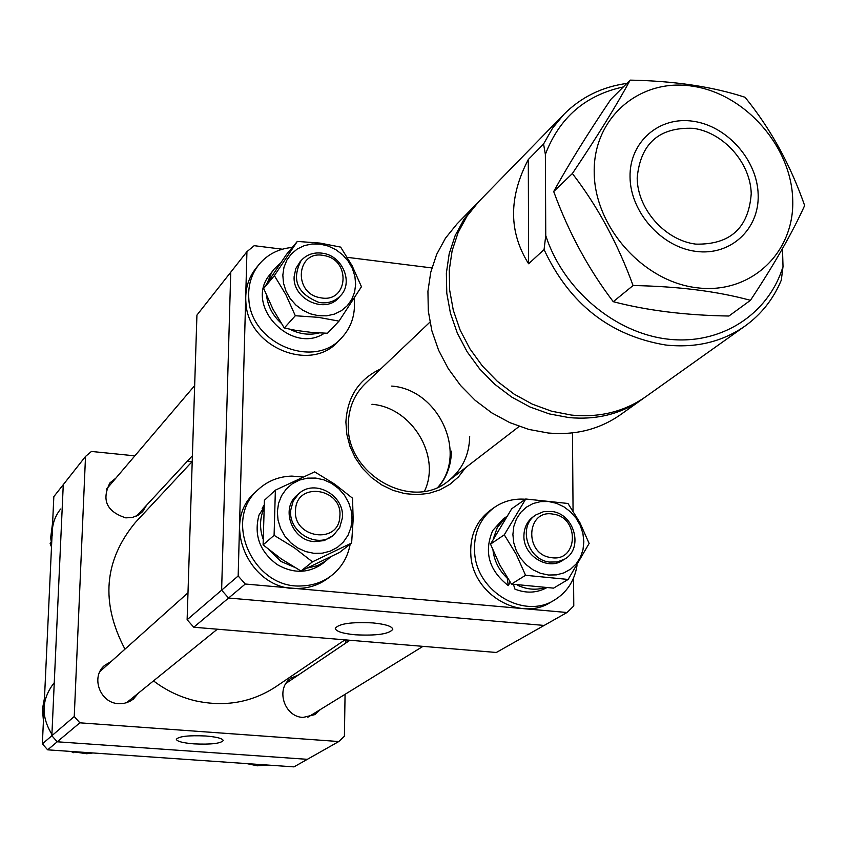 <?xml version="1.0" encoding="UTF-8"?>
<svg xmlns="http://www.w3.org/2000/svg" width="847" height="847" viewBox="0 0 847 847"><rect width="100%" height="100%" fill="white"/><g stroke="black" fill="none" stroke-linecap="round" stroke-linejoin="round"><path stroke-width="1.27" d="M153.498 680.893C166.181 690.496 180.104 697.134 195.265 700.787C224.826 707.234 251.718 702.534 275.942 686.673L344.973 639.845M192.216 461.52L135.351 522.504C103.98 560.513 100.518 602.725 124.975 649.151M194.005 743.878C210.967 744.64 220.718 743.528 223.248 740.543C222.581 738.446 216.726 736.932 205.673 735.99C188.722 735.228 178.939 736.318 176.324 739.272C176.949 741.411 182.846 742.946 194.005 743.878M115.87 478.142L109.962 482.832C101.344 499.984 106.627 511.662 125.811 517.866L132.492 517.443L138.59 514.955L142.614 511.652L146.563 505.246M298.313 675.059L291.389 677.971C275.169 687.743 283.777 716.943 303.099 717.43L314.862 714.614L320.388 709.511M111.338 661.348L104.615 665.382C90.47 676.88 100.01 703.126 118.591 703.656L124.244 703.328L129.559 701.538L133.328 699.124L138.379 693.132M74.25 716.52L85.515 456.438L63.271 484.664L51.847 735.736L63.271 484.664L53.837 496.628L42.361 743.867L74.25 716.52L79.851 722.819L57.236 741.792L51.847 735.736L57.236 741.792L307.323 759.325L57.236 741.792L47.665 749.828L293.983 766.874L338.789 741.538L79.851 722.819M338.789 741.538L344.411 736.223L345.068 694.307M345.925 639.93L345.883 642.989M85.515 456.438L91.444 451.451L134.853 455.845M187.378 461.16L192.11 461.636M637.177 177.934C637.378 209.093 665.064 240.357 695.789 244.127C730.178 244.847 748.663 228.034 751.225 193.698C750.58 162.952 723.656 132.524 693.365 128.331C659.167 126.934 640.438 143.461 637.177 177.934M320.547 297.752C348.233 303.65 351.547 259.531 323.882 255.55C296.291 249.399 292.607 293.761 320.547 297.752M323.067 253.306C342.686 256.101 353.644 282.782 340.441 295.815C334.819 301.553 327.725 303.777 319.171 302.495C297.297 293.835 291.262 279.881 301.077 260.622C306.783 254.375 314.11 251.94 323.067 253.306M52.641 522.451L50.661 537.834L51.635 544.187M60.592 509.047C54.473 516.797 51.709 525.743 52.292 535.865M51.508 546.897L50.132 543.605L51.18 542.016M50.132 543.605L51.233 542.281M47.665 749.828L42.361 743.867M246.816 763.602L257.361 765.804L267.938 765.063M44.478 698.14L42.392 709.278L43.441 720.67M70.979 751.448L86.701 753.745L92.916 752.962M54.261 682.661C41.535 698.923 40.741 716.16 51.911 734.36M74.017 752.38L73.308 752.718L71.307 751.554M553.229 514.161C526.273 508.719 523.764 554.351 550.995 557.559C578.025 562.747 580.184 517.379 553.229 514.161M549.417 562.069C527.268 559.729 517.644 525.796 535.918 514.881L543.541 511.673L552.022 511.482C574.467 513.97 583.752 548.665 564.642 559.126L557.39 561.942L549.417 562.069M339.827 516.532C343.067 488.296 296.842 480.916 295.55 509.619C292.226 538.12 338.832 545.235 339.827 516.532M290.765 510L293.168 501.096L298.61 493.886C314.364 478.354 345.11 495.41 342.347 518.046L339.711 527.533L333.633 535.039C317.604 549.449 287.927 532.181 290.765 510M372.892 622.916C351.399 621.857 338.853 623.667 335.274 628.336C335.888 631.386 342.569 633.545 355.338 634.795C376.841 635.843 389.324 634.001 392.796 629.268C392.108 626.293 385.48 624.186 372.892 622.916M193.783 627.235L496.321 652.476L567.014 612.508L245.291 584.017L228.595 598.024L544.134 625.435L228.595 598.024L193.783 627.235L187.123 619.739L221.618 590.168L228.595 598.024L221.618 590.168L238.166 575.981L246.932 251.675L230.744 272.205L221.618 590.168L230.744 272.205L196.928 315.116L187.123 619.739M438.026 487.12C468.042 453.198 438.513 389.366 391.674 386.084M371.918 404.284C411.79 407.312 441.414 456.141 424.474 491.239M465.522 467.745L458.545 476.85L449.873 484.336L439.815 489.926L428.698 493.42L416.915 494.669L404.866 493.642L392.997 490.349L381.722 484.918L371.441 477.507L362.527 468.412L355.295 457.931L350.002 446.443L346.836 434.373L345.894 422.145C347.323 396.82 358.959 379.054 380.832 368.847M429.916 322.156L365.29 383.627C354.47 394.226 348.816 407.534 348.308 423.542C345.227 474.098 412.182 512.001 448.529 480.821C462.229 469.736 469.291 454.977 469.693 436.544M567.014 612.508L573.779 605.976L573.567 578.003M573.059 510.974L572.466 432.902M431.864 267.927L347.365 257.35M282.337 249.209L254.185 245.683L246.932 251.675M245.291 584.017L238.166 575.981M451.409 451.133C451.218 464.781 446.983 476.67 438.725 486.792M513.451 584.43L514.944 589.131C526.029 593.482 536.5 593.069 546.347 587.892M517.284 585.086C526.336 589.417 535.378 590.317 544.42 587.807M506.517 516.681L503.065 519.063L492.679 530.614C483.711 551.958 488.91 570.285 508.274 585.616L507.152 577.58M506.464 516.765L497.337 527.416L493.367 538.724M493.018 550.455C494.394 561.159 499.042 570.317 506.972 577.919M508.274 585.616L510.159 582.154M525.362 499.254C513.843 498.385 503.478 501.128 494.267 507.491L490.424 510.222C475.919 521.276 469.418 536.67 470.921 556.394C473.738 594.753 520.418 621.709 550.254 602.503L554.33 600.131C566.918 592.392 574.467 580.894 576.998 565.637M494.267 507.491C479.709 518.586 473.198 534.034 474.722 553.822C477.56 592.328 524.409 619.39 554.33 600.131M563.499 559.782C548.581 571.439 523.012 555.886 523.912 535.632C524.187 526.739 527.84 520.079 534.849 515.654M583.837 541.731L582.98 549.798L580.407 557.305L576.225 563.858L570.634 569.142L563.922 572.879L556.426 574.88L548.507 575.028L540.577 573.324L533.038 569.84L526.273 564.758L520.619 558.332L516.384 550.889L513.758 542.811L512.89 534.51L513.811 526.4L516.479 518.893L520.746 512.371L526.389 507.162L533.134 503.51L540.63 501.604L548.496 501.519L556.352 503.266L563.806 506.75L570.497 511.789L576.076 518.152L580.29 525.511L582.927 533.504L583.837 541.731M504.283 534.828L516.162 554.182L525.563 575.293L568.157 579.454L589.131 543.456L579.899 522.641L567.988 503.478L525.733 498.999L504.283 534.828L490.508 544.134L511.747 508.729L525.733 498.999M568.157 579.454L553.557 588.136L511.472 584.081L499.772 564.928L490.508 544.134M511.472 584.081L525.563 575.293M332.702 535.749L324.189 540.608L314.216 541.625C291.537 540.46 280.061 507.512 297.752 494.69M313.93 553.324L305.608 551.556L297.731 547.967L290.712 542.747L284.91 536.151L280.622 528.517L278.06 520.238L277.35 511.726L278.536 503.436L281.532 495.76L286.201 489.1L292.289 483.775L299.489 480.058L307.45 478.132L315.751 478.068L323.999 479.878L331.78 483.468L338.705 488.645L344.443 495.167L348.699 502.716L351.283 510.9L352.034 519.327L350.933 527.586L348.032 535.251L343.448 541.953L337.424 547.353L330.256 551.153L322.284 553.186L313.93 553.324M314.661 471.853L275.37 490.159L274.089 535.325L294.28 547.723L312.469 561.836L351.621 543.012L353.157 519.666L352.532 498.195L334.703 484.145L314.661 471.853M351.621 543.012L339.658 552.382L300.971 571.016L281.098 558.808L263.099 544.886L264.412 500.291L275.37 490.159M300.971 571.016L312.469 561.836M263.099 544.886L274.089 535.325M263.713 507.766L259.023 515.008C253.666 535.06 259.743 551.588 277.234 564.6C293.369 573.832 308.552 573.461 322.771 563.488L330.383 557.072M263.586 509.365C259.817 518.618 259.563 528.242 262.814 538.237M268.404 549.301L281.013 561.466L294.078 567.077M307.556 568.03L317.763 565.542L326.741 560.365M263.904 505.585L262.147 508.274L263.862 506.104M262.147 508.274L262.983 508.814M302.728 477.02L291.876 476.099C278.79 476.459 267.536 480.969 258.123 489.64L255.095 492.509C219.193 522.927 250.659 592.233 298.991 588.4C309.896 587.977 319.573 584.589 328.033 578.215L331.346 575.685C341.521 567.681 347.799 557.167 350.192 544.134M258.123 489.64C222.105 520.164 253.708 589.734 302.199 585.891C313.146 585.478 322.866 582.069 331.346 575.685M339.52 296.757C326.423 314.735 292.374 299.7 294.142 276.577L295.836 268.446L300.251 261.649M282.824 275.137L283.978 267.271L286.9 260.05L291.442 253.835L297.371 248.933L304.401 245.588L312.151 243.968L320.251 244.137L328.297 246.085L335.878 249.706L342.643 254.831L348.233 261.204L352.394 268.499L354.904 276.366L355.645 284.412L354.575 292.247L351.749 299.467L347.281 305.725L341.415 310.69L334.417 314.121L326.656 315.836L318.504 315.73L310.383 313.824L302.718 310.193L295.868 305.036L290.214 298.599L286.021 291.209L283.523 283.258L282.824 275.137M361.457 286.72L352.13 265.778L340.663 247.123L320.05 243.089L297.297 241.427L274.375 275.646L285.799 294.502L295.307 315.74L318.239 317.329L339.022 321.119L361.457 286.72M339.022 321.119L327.482 333.263L311.315 332.384L295.815 330.372L284.296 328.011L273.041 309.356L263.671 288.446L286.35 254.598L297.297 241.427M284.296 328.011L295.307 315.74M263.671 288.446L274.375 275.646M319.16 332.945C309.346 335.401 299.605 334.173 289.939 329.261M281.024 323.067C272.681 315.423 267.853 306.243 266.551 295.518M267.356 282.782L271.485 272.819L274.259 268.954L280.484 263.152M324.412 333.178C292.893 354.745 246.128 308.488 267.864 277.181L274.259 268.954M292.31 247.43C278.621 248.669 267.525 254.344 259.023 264.465L256.059 268.118C248.277 277.985 244.889 289.547 245.916 302.781C247.938 347.079 310.68 372.998 338.186 341.415L341.457 338.048C351.251 327.535 355.507 314.766 354.247 299.753L354.099 298.472M259.023 264.465C251.21 274.364 247.822 285.958 248.849 299.245C250.903 343.702 313.866 369.726 341.457 338.048M643.964 397.963L642.259 399.212C621.052 413.982 596.616 420.112 568.962 417.582L549.237 413.887L529.915 406.962L511.556 396.978L494.669 384.22L479.73 369.017L467.163 351.823L457.327 333.093L450.466 313.369L446.782 293.21L446.358 273.168L449.185 253.793L455.157 235.625L464.092 219.129L477.21 203.259M475.718 204.752L456.925 224.021L445.469 238.176L436.65 254.418L430.742 272.289L427.926 291.336L428.307 311.029L431.885 330.838L438.587 350.203L448.232 368.583L460.546 385.459L475.209 400.366L491.779 412.87L509.82 422.642L528.793 429.418L548.2 433.008C575.388 435.443 599.432 429.376 620.332 414.818L642.259 399.212M563.89 114.377L478.671 201.724L467.046 216.091L458.111 232.565L452.129 250.723L449.27 270.087L449.662 290.119L453.304 310.277L460.101 330.012L469.884 348.763L482.398 366.01L497.274 381.266L514.108 394.12L532.424 404.199L551.715 411.24L571.439 415.072C599.464 417.825 624.218 411.716 645.7 396.756L745.127 325.989C722.279 341.892 695.8 348.233 665.678 345.015C609.978 335.698 569.449 303.893 544.07 249.59L528.613 263.766C508.666 232.089 508.56 197.34 528.306 159.522L543.573 143.99L552.54 128.215L563.89 114.377C581.074 97.14 602.058 86.818 626.865 83.419M623.339 86.934C585.425 95.129 559.433 117.617 545.362 154.387L543.573 143.99M545.362 154.387L545.754 235.582C563.054 289.314 614.456 332.86 667.531 339.096C720.649 345.502 768.441 314.597 783.02 266.53L781.305 280.145C773.438 298.97 761.379 314.248 745.127 325.989M782.48 248.669L783.02 266.53M544.07 249.59L545.754 235.582M528.306 159.522L528.613 263.766M758.171 194.662C759.431 229.241 730.506 256.112 695.948 251.379C661.391 247.165 630.232 211.972 630.041 176.949C629.342 141.841 659.22 116.018 693.227 121.269C727.224 126.012 757.419 160.147 758.171 194.662M594.202 171.994C593.366 117.384 640.057 77.839 692.486 86.182C744.926 93.731 791.32 146.182 792.707 199.437C794.867 252.777 750.484 294.841 696.7 287.736C642.947 281.448 594.245 226.477 594.202 171.994M804.65 205.535C790.389 164.699 770.526 128.606 745.053 97.267C712.645 86.669 674.35 80.963 630.168 80.126C616.277 105.759 597.008 136.896 572.381 173.54C597.516 206.128 617.749 243.46 633.069 285.534C678.256 286.371 717.377 291.294 750.453 300.325C774.507 263.968 792.57 232.374 804.65 205.535M750.453 300.325L728.918 316.026C685.763 315.338 647.214 310.563 613.26 301.691C588.517 269.208 568.665 232.491 553.694 191.538C568.231 165.07 587.267 134.345 610.825 99.385L630.168 80.126M613.26 301.691L633.069 285.534M553.694 191.538L572.381 173.54M519.211 426.412L448.529 480.821M136.558 516.045L192.407 455.728M338.662 297.742L340.441 295.815M106.32 489.354L194.662 385.607M299.372 262.623L301.077 260.622M286.127 683.275L349.927 640.258M533.737 516.352L535.918 514.881M307.863 717.218L422.971 646.356M562.397 560.513L564.642 559.126M99.914 671.565L187.992 592.805M296.863 495.442L298.61 493.886M126.468 702.777L217.34 629.194M331.812 536.511L333.633 535.039"/></g></svg>
